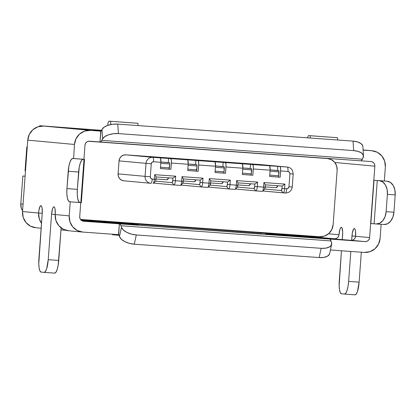 <?xml version="1.0" encoding="UTF-8"?>
<svg xmlns="http://www.w3.org/2000/svg" width="416" height="416" viewBox="0 0 416 416"><rect width="100%" height="100%" fill="white"/><g stroke="black" fill="none" stroke-linecap="round" stroke-linejoin="round"><path stroke-width="0.62" d="M348.624 281.388L350.823 251.446L348.624 281.388A13.016 3.125 94.1 0 1 344.573 294.086L345.821 293.207L347.038 290.488L348.026 286.338L348.624 281.388L359.128 282.147L361.327 252.205L359.128 282.147L348.624 281.388M376.293 223.969L370.64 223.512L369.606 237.578L355.597 236.288L355.155 237.921L354.141 239.257L352.706 240.094L351.078 240.308L365.087 241.602L366.72 241.389L368.155 240.547L369.169 239.21L369.606 237.578A4.337 4.212 -84.7 0 1 365.087 241.602L119.314 223.834L120.292 224.37L120.947 225.737L331.011 240.921L120.947 225.737L121.467 227.302L123.271 229.949L126.724 232.336L131.295 234.088L136.287 234.952L134.3 244.202L136.287 234.952L321.142 248.316L136.287 234.952A13.016 6.37 -167.9 0 1 121.467 227.302L119.48 236.553L118.966 234.988A2.168 0.52 -85.9 0 0 118.726 234.671L119.314 223.834L83.606 221.255A4.337 4.212 -84.7 0 1 79.721 216.622L80.751 202.592L79.721 216.622L79.919 218.301L80.73 219.773L82.02 220.808L83.606 221.255L119.314 223.834L118.524 234.655L82.81 232.071L118.726 234.671A2.168 0.52 94.1 0 1 118.966 234.988L119.48 236.553L121.29 239.2L124.738 241.582L129.308 243.339L134.3 244.202L319.155 257.566L321.142 248.316L325.796 248.149L329.404 246.984L331.417 244.998L331.526 242.486L331.011 240.921A13.016 3.125 -85.9 0 0 329.581 239.039L365.087 241.602L351.078 240.308A4.337 4.212 95.3 0 0 355.597 236.288A7.592 1.825 94.1 0 0 354.328 228.545L354.328 228.545A7.592 1.825 94.1 0 0 351.962 235.95L355.602 236.215L351.962 235.95L351.64 240.313L352.316 233.064L353.595 229.06L354.333 228.545L354.988 229.185L355.456 230.88L355.597 236.288L369.606 237.578L374.852 166.171L334.818 162.484L374.852 166.171L374.655 164.497L373.844 163.025L372.554 161.99L370.968 161.543A4.337 4.212 -84.7 0 1 374.852 166.171L373.818 180.237L379.356 180.684A13.016 9.027 93.9 0 1 387.4 194.371L386.131 211.682L393.931 212.222L395.2 194.912L387.4 194.371L395.2 194.912A13.016 9.027 -86.1 0 0 387.156 181.225L379.356 180.684L387.156 181.225L384.322 180.996L385.356 166.93L384.322 180.996L373.818 180.237L387.156 181.225L390.525 182.484L393.24 185.526L394.878 189.888L395.2 194.912L393.931 212.222L386.131 211.682L387.4 194.371L387.083 189.353L385.44 184.985L382.725 181.943L379.356 180.684L374.02 180.258L370.843 223.532L374.088 223.798L377.27 180.523L374.088 223.798L376.178 223.959L379.694 223.241L382.819 220.657L385.081 216.596L386.131 211.682A13.016 9.027 93.9 0 1 376.236 223.964A13.016 9.027 93.9 0 1 376.178 223.959L383.978 224.5A13.016 9.027 -86.1 0 0 384.036 224.505A13.016 9.027 -86.1 0 0 393.931 212.222L392.881 217.136L390.619 221.192L387.494 223.782L383.978 224.5M328.51 233.787L338.988 234.754L339.914 229.45L340.621 227.864L341.359 227.349L342.014 227.989L342.696 232.18L342.285 239.673L342.618 235.092A7.592 1.825 94.1 0 0 341.349 227.349L341.349 227.349A7.592 1.825 94.1 0 0 338.988 234.754L338.546 236.387L337.532 237.723L336.102 238.566L334.469 238.779L275.652 234.525L334.469 238.779L318.38 237.297A4.337 4.212 95.3 0 0 320.741 236.751L318.38 237.297L293.223 235.394L334.469 238.779A4.337 4.212 -84.7 0 0 338.988 234.754L328.51 233.787M341.468 250.77L339.154 285.516L339.524 289.791L340.324 292.703L341.442 293.8L344.557 294.086L341.442 293.8A13.016 3.125 94.1 0 1 339.284 280.53L341.468 250.77M362.877 146.63L362.736 145.808L361.031 143.588L357.63 141.939L353.049 141.112L117.78 124.108A13.016 6.266 176.3 0 0 102.003 129.438L102.612 138.928A13.016 6.266 -3.7 0 1 118.388 133.598L113.324 133.723L108.55 134.779L104.785 136.609L102.612 138.928L101.878 140.379L362.352 159.208L363.09 157.758L363.345 155.298L361.644 153.078L358.244 151.429L353.657 150.602L118.388 133.598L353.657 150.602L353.049 141.112L117.78 124.108L118.388 133.598L117.78 124.108L112.715 124.233L107.936 125.294L104.177 127.119L102.003 129.438L101.265 130.889A2.168 0.52 94.1 0 1 100.989 131.154L100.989 131.154A2.168 0.52 94.1 0 1 100.984 131.154L39.749 125.715L95.836 129.912L43.571 126.069A15.189 14.742 95.3 0 0 27.752 140.15L74.464 144.461A15.189 14.742 -84.7 0 1 90.277 130.374L43.571 126.069L37.856 126.818L32.843 129.756L29.297 134.436L27.752 140.15L27.243 147.077L27.752 140.15L74.464 144.461L73.632 158.548L74.464 144.461L76.008 138.741L79.555 134.061L84.568 131.123L90.277 130.374L100.781 131.134L99.986 141.955L89.487 141.196L87.854 141.409L86.419 142.246L85.405 143.588L84.968 145.22L83.933 159.281L84.51 159.344L72.774 158.496A13.016 3.609 94.3 0 0 68.219 171.272L66.945 188.583L77.34 189.363L78.608 172.052L68.219 171.272L78.608 172.052A13.016 3.609 -85.7 0 1 83.169 159.276L72.774 158.496L73.694 158.548L72.774 158.496L71.323 159.406L69.945 162.152L68.853 166.322L66.945 188.583A13.016 3.609 94.3 0 0 69.581 201.77A13.016 3.609 94.3 0 0 69.597 201.776L81.338 202.618L80.829 202.597L84.006 159.323L80.829 202.597L79.992 202.55A13.016 3.609 -85.7 0 1 79.971 202.55A13.016 3.609 -85.7 0 1 77.34 189.363L77.246 194.345L77.719 198.604L78.681 201.484L79.955 202.55M44.2 272.371L44.169 272.371A13.016 3.125 94.1 0 0 48.235 259.678L51.574 214.235L55.214 214.5L51.574 214.235A7.592 1.825 94.1 0 1 53.934 206.83A7.592 1.825 94.1 0 1 55.208 214.573L69.217 215.862L70.252 201.822L69.217 215.862L69.914 221.738L72.738 226.886L77.267 230.511L82.81 232.071A15.189 14.742 -84.7 0 1 82.529 232.05A15.189 14.742 -84.7 0 1 69.217 215.862L55.208 214.573L55.068 209.165L54.6 207.47L53.945 206.83L53.206 207.345L52.499 208.931L51.574 214.235L48.235 259.678L58.739 260.437L61.131 227.885L58.136 265.382L57.153 269.532L55.936 272.251L54.673 273.13A13.016 3.125 -85.9 0 0 54.688 273.13A13.016 3.125 -85.9 0 0 58.739 260.437L48.235 259.678L46.649 268.772L45.432 271.492L44.169 272.371L41.054 272.085L39.936 270.988L39.13 268.081L38.766 263.806L42.229 213.377L42.094 207.969L41.621 206.274L40.971 205.634L40.232 206.149L38.948 210.153L38.6 213.039L22.511 211.557A15.189 14.742 95.3 0 0 35.818 227.744L41.142 228.233M107.905 125.304L107.791 123.474L108.966 121.155L137.935 123.282L136.276 123.126L137.935 123.282L138.086 125.575L137.935 123.282L110.63 121.306L110.838 124.53L110.63 121.306L108.966 121.155L107.791 123.474L107.905 125.304M308.526 135.58L337.496 137.706L335.837 137.556L337.496 137.706L337.641 140L337.496 137.706L310.185 135.73L310.336 138.029L310.185 135.73L308.526 135.58L307.393 137.816L308.526 135.58M100.22 141.976L360.667 160.8A13.016 3.125 -85.9 0 0 360.682 160.805A13.016 3.125 -85.9 0 0 362.352 159.208L101.878 140.379A13.016 3.125 94.1 0 1 100.204 141.976A13.016 3.125 94.1 0 1 100.194 141.97L101.031 141.606L102.612 138.928L102.003 129.438L101.265 130.889A2.168 0.52 94.1 0 1 100.984 131.154L99.986 141.955L89.487 141.196A4.337 4.212 -84.7 0 0 84.968 145.22L83.933 159.281L73.429 158.522L84.516 159.344L83.169 159.276L81.718 160.186L80.34 162.932L79.248 167.097L77.34 189.363L66.945 188.583L66.856 193.57L67.33 197.824L68.292 200.704L69.597 201.776M355.061 294.845L356.325 293.966L357.542 291.247L359.128 282.147A13.016 3.125 -85.9 0 1 355.077 294.845A13.016 3.125 -85.9 0 1 355.061 294.845L344.557 294.086A13.016 3.125 94.1 0 0 344.573 294.086L355.077 294.845M380.11 238.337L381.139 224.302L380.11 238.337A15.189 14.742 -84.7 0 1 364.296 252.418L330.434 249.974L364.296 252.418L370.006 251.675L375.019 248.737L378.565 244.052L380.11 238.337M370.968 161.543L360.766 160.805L370.968 161.543M371.764 150.722A15.189 14.742 -84.7 0 1 372.044 150.748A15.189 14.742 -84.7 0 1 385.356 166.93L384.66 161.054L381.836 155.912L377.307 152.282L371.764 150.722L363.095 150.098L371.764 150.722M101.556 130.322L95.836 129.912L101.556 130.322M98.446 130.588L101.379 130.671L98.446 130.588M93.714 130.151L100.152 130.744L93.714 130.151M99.606 130.723L98.868 130.681L99.606 130.723M101.254 130.905L99.06 130.702L101.254 130.905M39.894 126.277L39.936 125.736L39.894 126.277M363.475 156.01L362.866 146.526A13.016 6.266 176.3 0 0 353.049 141.112L353.657 150.602A13.016 6.266 -3.7 0 1 363.475 156.01A13.016 6.266 -3.7 0 1 363.09 157.758L361.509 160.436L360.667 160.8L100.204 141.976M40.966 205.634L40.96 205.634A7.592 1.825 94.1 0 0 38.6 213.039L42.234 213.304L38.6 213.039L39.291 218.915L41.501 223.278A15.189 14.742 -84.7 0 1 38.6 213.039L22.511 211.557L27.243 147.077L26.972 147.03L27.248 147.04L26.801 147.025L27.243 147.077L25.496 170.877L25.225 170.83M68.796 230.781L63.258 229.221L58.729 225.592L55.9 220.449L55.208 214.573A15.189 14.742 95.3 0 0 68.515 230.755L82.529 232.05M60.98 229.887L65.759 230.23L60.98 229.887M44.169 272.371L54.673 273.13L44.184 272.371A13.016 3.125 94.1 0 1 44.169 272.371L41.054 272.085A13.016 3.125 94.1 0 1 38.896 258.814L42.229 213.377A7.592 1.825 94.1 0 0 40.96 205.634M331.651 244.306A13.016 6.37 -167.9 0 1 321.142 248.316L319.155 257.566A13.016 6.37 12.1 0 0 329.664 253.557L331.651 244.306A13.016 6.37 -167.9 0 0 331.526 242.486L330.356 239.554L329.581 239.039L119.522 223.855A13.016 3.125 94.1 0 1 120.947 225.737L121.467 227.302L119.48 236.553A13.016 6.37 12.1 0 0 134.3 244.202L319.155 257.566L323.809 257.4L327.418 256.235L329.43 254.244L329.69 253.448M26.801 147.025L25.054 170.83L25.496 170.877L22.511 211.557L23.202 217.433L26.031 222.576L30.56 226.205L36.098 227.765M259.61 232.965L293.223 235.394L259.61 232.965M261.071 233.267L87.36 220.511L261.071 233.267M80.985 220.054L87.36 220.511L80.985 220.054M111.779 223.012L111.8 222.685L81.505 220.49L138.278 224.879L82.144 220.87L136.412 224.775L125.367 223.699L111.8 222.685L111.779 223.012M351.078 240.308L265.782 233.86L351.078 240.308M25.106 176.186L22.849 176.02L20.8 203.934L21.294 208.13L22.563 210.798A10.847 10.53 95.3 0 1 20.8 203.934L23.052 204.142L20.8 203.934L22.849 176.02L25.106 176.186M25.106 176.228L22.849 176.02L25.106 176.228M118.451 234.608L117.608 235.196L112.419 234.718L112.32 234.208L112.419 234.718L119.064 235.3M118.425 234.645L117.619 235.196L119.07 235.3M97.079 141.742L100.09 141.965L97.079 141.747M118.264 222.165L118.201 222.981L118.264 222.165M252.642 232.7L252.704 231.884L252.642 232.7M108.888 222.29L108.857 221.484L108.888 222.29M110.401 221.598L110.344 222.404L110.401 221.598M327.434 158.543A10.847 10.53 -84.7 0 1 327.636 158.558A10.847 10.53 -84.7 0 1 337.142 170.118L333.138 224.645A13.016 12.636 -84.7 0 1 319.582 236.72L80.47 219.435L319.582 236.72L324.475 236.08L328.77 233.558L331.812 229.544L333.138 224.645L337.142 170.118L336.648 165.922L334.625 162.245L331.391 159.656L327.434 158.543L320.278 157.882L88.395 141.263L327.434 158.543M123.911 180.809L121.534 180.138L119.595 178.584L118.383 176.379L118.087 173.862L119.038 160.878L119.704 158.428L121.222 156.421L123.37 155.163L125.819 154.846L260.26 164.564L125.819 154.846L152.807 157.331L287.248 167.05L260.26 164.564L287.248 167.05A6.51 6.318 -84.7 0 1 287.56 167.081A6.51 6.318 -84.7 0 0 287.378 167.06C289.645 167.294 291.392 168.522 292.599 170.747L293.197 174.013L289.91 173.789L288.954 186.774L292.12 186.982M258.086 164.528L246.568 163.634L258.086 164.528M230.776 162.557L219.258 161.663L230.776 162.557M270.54 165.677L259.022 164.783L270.54 165.677M243.23 163.701L231.717 162.807L243.23 163.701M148.85 156.634L137.337 155.74L148.85 156.634M176.16 158.605L164.642 157.711L176.16 158.605M152.906 157.175L161.309 157.784L152.906 157.175M180.211 159.146L188.614 159.754L180.211 159.146M215.925 161.73L204.407 160.836L215.925 161.73M203.466 160.581L191.953 159.687L203.466 160.581M119.038 160.878L146.026 163.368A6.51 6.318 -84.7 0 1 152.807 157.331L125.819 154.846A6.51 6.318 95.3 0 0 119.038 160.878L118.087 173.862L145.075 176.353L146.026 163.368L119.038 160.878M293.072 173.997L289.91 173.789C289.895 172.474 289.25 171.704 287.966 171.475A4.337 1.04 -85.9 0 0 287.248 167.05A6.51 6.318 -84.7 0 1 287.378 167.06L260.38 164.575A6.51 6.318 95.3 0 0 260.26 164.564M118.087 173.862A6.51 6.318 95.3 0 0 123.791 180.799L150.779 183.29A6.51 6.318 -84.7 0 1 145.075 176.353L118.087 173.862M285.345 193.019L262.777 190.975L283.239 192.863L281.299 190.549L264.794 189.025L281.299 190.549L283.239 192.863A4.337 1.04 -85.9 0 0 284.596 188.63L281.975 188.432L281.299 190.549A2.168 0.52 94.1 0 0 281.975 188.432L284.596 188.63L284.929 184.09L263.921 182.572L263.588 187.112A4.337 1.04 94.1 0 1 262.506 191.23A4.337 1.04 94.1 0 1 262.231 191.344A4.337 1.04 -85.9 0 0 262.236 191.344A4.337 1.04 -85.9 0 0 263.588 187.112L254.665 186.456L253.989 188.573L237.489 187.054L253.989 188.573L255.928 190.892L235.472 189.004L255.928 190.892L253.989 188.573A2.168 0.52 94.1 0 0 254.665 186.456L257.286 186.659L257.618 182.114L236.616 180.596L236.283 185.141A4.337 1.04 94.1 0 1 235.196 189.254A4.337 1.04 94.1 0 1 234.931 189.374A4.337 1.04 -85.9 0 0 234.931 189.374A4.337 1.04 -85.9 0 0 236.283 185.141L237.864 185.245L238.035 182.863L236.616 180.596L238.035 182.863L254.842 184.08L254.665 186.456L254.842 184.08L238.035 182.863L237.864 185.245L229.98 184.683A4.337 1.04 94.1 0 1 228.628 188.916A4.337 1.04 94.1 0 1 228.623 188.916L208.161 187.028L228.623 188.916A4.337 1.04 -85.9 0 0 229.98 184.683L236.283 185.141L236.616 180.596L257.618 182.114L254.842 184.08L257.618 182.114L257.286 186.659A4.337 1.04 94.1 0 1 255.934 190.892A4.337 1.04 94.1 0 1 255.928 190.892A4.337 1.04 -85.9 0 0 257.286 186.659L265.169 187.216L265.346 184.839L263.921 182.572L265.346 184.839L282.152 186.051L281.975 188.432L282.152 186.051L265.346 184.839L265.169 187.216L263.588 187.112L263.921 182.572L284.929 184.09L282.152 186.051L284.929 184.09L284.596 188.63A4.337 1.04 94.1 0 1 283.244 192.863A4.337 1.04 94.1 0 1 283.239 192.863L285.34 193.014A4.337 1.04 -85.9 0 0 285.345 193.019A4.337 1.04 -85.9 0 0 286.697 188.786L284.596 188.63L286.697 188.786C287.971 188.765 288.725 188.094 288.954 186.774L292.245 186.992C291.569 190.861 289.271 192.868 285.345 193.019A4.337 1.04 -85.9 0 0 286.697 188.786L288.226 188.256L288.954 186.774L289.91 173.789L289.406 172.214L287.966 171.475A4.337 1.04 -85.9 0 0 287.248 167.05L279.895 166.52A4.337 1.04 94.1 0 1 280.613 170.945L287.966 171.475L280.613 170.945L280.155 177.216L278.283 177.044L278.694 175.776L278.762 170.555L270.13 169.931L277.508 170.581M155.262 181.438L155.672 180.835L156.114 176.94L154.69 174.673L154.357 179.218A4.337 1.04 94.1 0 1 153.27 183.331A4.337 1.04 94.1 0 1 153 183.451A4.337 1.04 -85.9 0 0 153.005 183.451A4.337 1.04 -85.9 0 0 154.357 179.218L152.256 179.067A4.337 1.04 94.1 0 1 150.904 183.3A6.51 6.318 -84.7 0 1 145.075 176.353L150.316 176.748L151.268 163.769L146.026 163.368A6.51 6.318 -84.7 0 1 152.807 157.331A4.337 1.04 94.1 0 1 153.525 161.756L160.878 162.287L160.529 158.231L160.16 157.862L158.085 157.674L168.584 158.434L168.282 162.552L168.584 158.434L170.664 158.621A4.337 1.04 94.1 0 1 171.382 163.046L188.188 164.263L187.84 160.202L187.465 159.838L185.39 159.645L195.894 160.404L195.593 164.523L195.894 160.404L197.969 160.597A4.337 1.04 94.1 0 1 198.692 165.022L215.493 166.234L215.15 162.178L214.776 161.814L212.701 161.621L223.2 162.38L222.898 166.499L223.2 162.38L225.28 162.573A4.337 1.04 94.1 0 1 225.997 166.993L242.804 168.21L242.455 164.154L242.081 163.784L240.006 163.592L250.51 164.351L250.208 168.475L250.51 164.351L252.585 164.544A4.337 1.04 94.1 0 1 253.308 168.969L270.109 170.186L269.766 166.124L269.391 165.76L267.316 165.568L277.82 166.327L277.514 170.446L277.82 166.327L279.895 166.52L280.27 166.884L280.66 169.281L280.155 177.216L278.283 177.044L278.694 175.776L269.75 175.131L278.694 175.776L278.98 171.881L270.036 171.236L278.98 171.881L278.762 170.555L277.935 170.477M276.234 187.684L277.098 187.205L277.95 185.666L276.234 187.684L265.195 186.888L276.234 187.684M172.063 182.65L155.563 181.132L172.063 182.65L174.008 184.969L172.063 182.65L172.744 180.539A2.168 0.52 94.1 0 1 172.063 182.65M167.003 179.79L167.866 179.306L168.719 177.767L167.003 179.79L155.964 178.989L167.003 179.79M182.567 183.409L183.248 181.298L175.365 180.736A4.337 1.04 94.1 0 1 174.013 184.969L153.546 183.082L174.008 184.969A4.337 1.04 -85.9 0 0 175.365 180.736L175.698 176.192L172.916 178.157L172.744 180.539L175.365 180.736L172.744 180.539L172.916 178.157L156.114 176.94L172.916 178.157L175.698 176.192L154.69 174.673L156.114 176.94L155.938 179.322L154.357 179.218L155.938 179.322A2.168 0.52 -85.9 0 1 155.397 181.381L153.27 183.331M264.493 189.332L265.169 187.216A2.168 0.52 -85.9 0 1 264.628 189.275L262.506 191.23M180.58 185.307L182.702 183.352A2.168 0.52 -85.9 0 0 183.248 181.298L183.42 178.916L182 176.649L181.662 181.194A4.337 1.04 94.1 0 1 180.58 185.307A4.337 1.04 94.1 0 1 180.31 185.422A4.337 1.04 -85.9 0 0 180.315 185.422A4.337 1.04 -85.9 0 0 181.662 181.194L183.248 181.298L183.42 178.916L200.226 180.128L199.784 184.028L199.373 184.626L182.868 183.102L199.373 184.626L201.313 186.94L199.373 184.626A2.168 0.52 94.1 0 0 200.049 182.51L202.67 182.712L200.049 182.51L200.226 180.128L183.42 178.916L182 176.649L203.003 178.168L182 176.649L181.662 181.194L175.365 180.736L175.698 176.192L154.69 174.673L154.357 179.218L152.256 179.067A4.337 1.04 94.1 0 1 150.904 183.3L150.779 183.29M248.924 185.713L249.787 185.229L250.64 183.69L248.924 185.713L237.884 184.912L248.924 185.713M194.308 181.761L183.269 180.965L194.319 181.766L195.172 181.282L196.024 179.743L194.308 181.761M237.182 187.361L237.864 185.245A2.168 0.52 -85.9 0 1 237.318 187.304L235.196 189.254M269.651 176.42L278.283 177.044L269.651 176.42M242.819 167.939L251.456 168.579L251.384 173.8L250.978 175.074L252.845 175.245L242.341 174.486L252.845 175.245L253.308 168.969L270.109 170.186L269.651 176.457L280.155 177.216L269.651 176.457L270.109 170.186A4.337 1.04 -85.9 0 0 269.391 165.76L252.585 164.544L253.23 165.88L253.349 167.305L252.845 175.245L242.346 174.45L250.978 175.074L251.384 173.8L242.44 173.155L251.384 173.8L251.67 169.905L242.726 169.26L251.67 169.905L251.456 168.579L242.819 167.955L250.198 168.605M215.514 165.963L224.146 166.608L224.073 171.829L223.668 173.098L225.54 173.269L215.036 172.51L225.54 173.269L225.997 166.993L242.804 168.21L242.341 174.486L242.804 168.21A4.337 1.04 -85.9 0 0 242.081 163.784L225.28 162.573L225.919 163.904L226.039 165.329L225.54 173.269L215.036 172.474L223.668 173.098L224.073 171.829L215.134 171.179L224.073 171.829L224.359 167.934L215.42 167.284L224.359 167.934L224.146 166.608L215.514 165.984L222.888 166.634M196.009 164.554L196.836 164.632L197.054 165.958L196.362 171.122L198.229 171.293L187.725 170.534L198.229 171.293L198.692 165.022L215.493 166.234L215.036 172.51L215.493 166.234A4.337 1.04 -85.9 0 0 214.776 161.814L197.969 160.597L198.344 160.961L198.734 163.358L198.229 171.293L187.73 170.498L196.362 171.122L196.768 169.853L187.824 169.208L196.768 169.853L197.054 165.958L188.11 165.313L197.054 165.958L196.836 164.632L188.204 164.008L195.582 164.658M168.704 162.583L169.53 162.656L169.744 163.982L169.052 169.151L170.919 169.322L160.42 168.563L170.919 169.322L171.382 163.046L188.188 164.263L187.725 170.534L188.188 164.263A4.337 1.04 -85.9 0 0 187.465 159.838L170.664 158.621L171.304 159.957L171.423 161.382L170.919 169.322L160.42 168.527L169.052 169.151L169.458 167.877L160.514 167.232L169.458 167.877L169.744 163.982L160.8 163.337L169.744 163.982L169.53 162.656L160.893 162.032L168.272 162.682M180.856 185.058L201.313 186.94A4.337 1.04 -85.9 0 0 202.67 182.712L203.003 178.168L200.226 180.128L203.003 178.168L202.67 182.712A4.337 1.04 94.1 0 1 201.318 186.94L180.856 185.058M255.939 190.892L262.231 191.344L255.934 190.892M160.42 168.563L160.878 162.287A4.337 1.04 -85.9 0 0 160.16 157.862L152.807 157.331A4.337 1.04 94.1 0 1 153.525 161.756C152.251 161.777 151.497 162.448 151.268 163.769L146.026 163.368L145.075 176.353L150.316 176.748C150.327 178.064 150.977 178.838 152.256 179.067L150.816 178.324L150.316 176.748L151.268 163.769L151.996 162.282L153.525 161.756L160.878 162.287L160.42 168.563M174.018 184.969L180.31 185.422L174.013 184.969A4.337 1.04 94.1 0 1 174.008 184.969M201.318 186.94A4.337 1.04 94.1 0 1 201.313 186.94L207.615 187.398A4.337 1.04 -85.9 0 0 207.62 187.398A4.337 1.04 -85.9 0 0 208.972 183.165L202.67 182.712L208.972 183.165L209.305 178.62L230.313 180.138L229.98 184.683L230.313 180.138L227.531 182.104L227.36 184.486L229.98 184.683L227.36 184.486A2.168 0.52 94.1 0 1 226.684 186.602L228.623 188.916L226.684 186.602L210.179 185.078L226.684 186.602L227.094 185.999L227.531 182.104L230.313 180.138L209.305 178.62L208.972 183.165L210.553 183.269L210.73 180.887L209.305 178.62L210.73 180.887L227.531 182.104L210.73 180.887L210.553 183.269L208.972 183.165A4.337 1.04 94.1 0 1 207.891 187.283A4.337 1.04 94.1 0 1 207.62 187.398L201.318 186.94M228.634 188.916L234.926 189.374L228.628 188.916M207.891 187.283L210.012 185.328A2.168 0.52 -85.9 0 0 210.553 183.269L209.877 185.385M221.619 183.737L222.482 183.253L223.335 181.719L221.619 183.737L210.579 182.941L221.619 183.737M372.003 150.743L363.085 149.921M39.749 125.715L39.702 126.313M81.338 202.618L84.516 159.344M69.581 201.77L79.971 202.55M384.036 224.505L376.236 223.964M257.577 233.054L257.634 232.242M327.6 158.553L320.377 157.888M277.924 170.477L270.13 169.915M195.998 164.554L188.204 163.992M168.688 162.578L160.898 162.016M293.197 174.013L292.245 186.992"/></g></svg>
